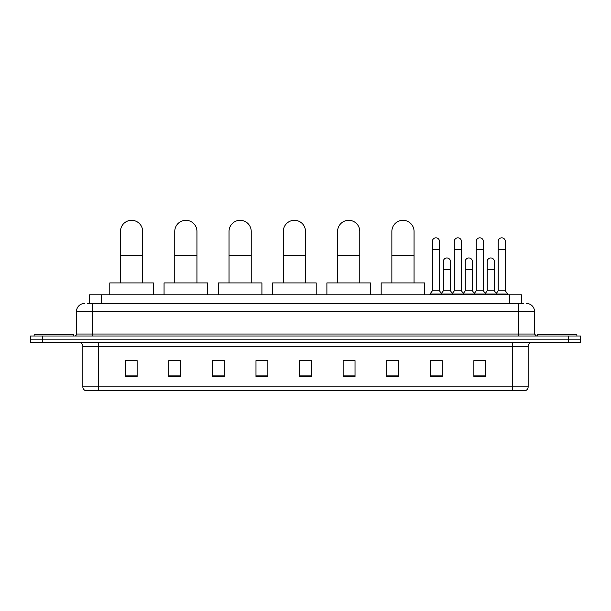 <?xml version="1.0" encoding="UTF-8"?>
<svg xmlns="http://www.w3.org/2000/svg" width="611" height="611" viewBox="0 0 611 611"><rect width="100%" height="100%" fill="white"/><g stroke="black" fill="none" stroke-linecap="round" stroke-linejoin="round"><path stroke-width="0.92" d="M89.588 303.522L89.588 294.8L521.412 294.8L521.412 303.522M87.388 303.522L523.795 303.522M87.205 303.522L92.353 303.522L92.353 311.442L76.505 311.442L76.505 334.026A1.978 1.978 0 0 1 74.527 336.004M84.433 303.522A7.92 7.92 0 0 0 76.505 311.442M526.567 303.522A7.92 7.92 0 0 1 534.495 311.442L534.495 334.026L536.473 336.004M42.434 336.004L30.55 336.004L30.55 339.174L42.434 339.174L30.55 339.174L30.55 342.343L42.434 342.343L42.434 339.174L568.566 339.174L42.434 339.174L42.434 336.004L568.566 336.004L568.566 339.174L580.45 339.174L568.566 339.174L568.566 342.343L42.434 342.343M568.566 342.343L580.45 342.343L580.45 336.004L568.566 336.004M528.156 386.878C528.041 388.772 527.094 390.039 525.3 390.681L512.308 390.681L512.308 386.878L528.156 386.878L528.156 346.307A3.964 3.964 0 0 1 532.112 342.343M512.308 390.681L85.7 390.681A3.964 3.964 0 0 1 82.844 386.878L82.844 346.307C82.615 343.901 81.294 342.58 78.888 342.343M485.76 376.452L485.76 360.612L473.876 360.612L473.876 376.452L485.76 376.452M442.181 376.452L442.181 360.612L430.297 360.612L430.297 376.452L442.181 376.452M398.601 376.452L398.601 360.612L386.717 360.612L386.717 376.452L398.601 376.452M355.022 376.452L355.022 360.612L343.138 360.612L343.138 376.452L355.022 376.452M137.124 376.452L137.124 360.612L125.24 360.612L125.24 376.452L137.124 376.452M180.703 376.452L180.703 360.612L168.819 360.612L168.819 376.452L180.703 376.452M224.283 376.452L224.283 360.612L212.399 360.612L212.399 376.452L224.283 376.452M267.862 376.452L267.862 360.612L255.978 360.612L255.978 376.452L267.862 376.452M311.442 376.452L311.442 360.612L299.558 360.612L299.558 376.452L311.442 376.452M388.695 360.689L398.601 360.689M431.962 360.689L439.882 360.689M475.854 360.689L483.782 360.689M267.862 360.612L255.978 360.689L267.862 360.612M224.283 360.612L212.399 360.689L224.283 360.612M171.592 360.689L180.703 360.689M299.558 360.689L308.67 360.689M137.124 360.689L125.24 360.689M355.022 360.689L343.138 360.689M73.732 336.004L73.732 334.82L34.117 334.82L34.117 336.004M120.482 282.916L120.482 231.416A11.09 11.09 0 0 1 131.579 220.319A11.09 11.09 0 0 1 142.669 231.416A11.09 11.09 0 0 0 131.579 220.319M142.669 282.916L142.669 231.416M153.369 294.8L153.369 282.916L109.789 282.916L109.789 294.8M174.761 282.916L174.761 231.416A11.09 11.09 0 0 1 185.851 220.319A11.09 11.09 0 0 1 196.948 231.416A11.09 11.09 0 0 0 185.851 220.319M196.948 282.916L196.948 231.416M207.641 294.8L207.641 282.916L164.061 282.916L164.061 294.8M229.033 282.916L229.033 231.416A11.09 11.09 0 0 1 240.131 220.319A11.09 11.09 0 0 1 251.22 231.416A11.09 11.09 0 0 0 240.131 220.319M251.22 282.916L251.22 231.416M261.92 294.8L261.92 282.916L218.341 282.916L218.341 294.8M283.313 282.916L283.313 231.416A11.09 11.09 0 0 1 294.41 220.319A11.09 11.09 0 0 1 305.5 231.416A11.09 11.09 0 0 0 294.41 220.319M305.5 282.916L305.5 231.416M316.2 294.8L316.2 282.916L272.621 282.916L272.621 294.8M337.593 282.916L337.593 231.416A11.09 11.09 0 0 1 348.682 220.319A11.09 11.09 0 0 1 359.78 231.416A11.09 11.09 0 0 0 348.682 220.319M359.78 282.916L359.78 231.416M370.472 294.8L370.472 282.916L326.893 282.916L326.893 294.8M391.865 282.916L391.865 231.416A11.09 11.09 0 0 1 402.962 220.319A11.09 11.09 0 0 1 414.052 231.416A11.09 11.09 0 0 0 402.962 220.319M414.052 282.916L414.052 231.416M424.752 294.8L424.752 282.916L381.172 282.916L381.172 294.8M576.883 336.004L576.883 334.82L537.268 334.82L537.268 336.004M432.359 249.319L439.492 249.319L439.492 290.844L432.359 290.844L432.359 241.398A3.567 3.567 0 0 1 436.147 237.839A3.567 3.567 0 0 1 439.492 241.398A3.567 3.567 0 0 0 436.147 237.839M432.359 290.844L429.984 294.013L429.984 294.8M439.492 290.844L441.868 294.013L429.984 294.013M454.309 290.844L454.309 249.319L461.435 249.319L461.435 290.844L454.309 290.844L451.926 294.013L441.868 294.013L441.868 294.8M454.309 249.319L454.309 241.398A3.567 3.567 0 0 1 458.097 237.839A3.567 3.567 0 0 1 461.435 241.398A3.567 3.567 0 0 0 458.097 237.839M461.435 290.844L463.818 294.013L451.926 294.013L451.926 294.8M476.252 290.844L476.252 249.319L483.385 249.319L483.385 290.844L476.252 290.844L473.876 294.013L463.818 294.013L463.818 294.8M476.252 249.319L476.252 241.398A3.567 3.567 0 0 1 480.047 237.839A3.567 3.567 0 0 1 483.385 241.398A3.567 3.567 0 0 0 480.047 237.839M483.385 290.844L485.76 294.013L473.876 294.013L473.876 294.8M498.202 290.844L498.202 249.319L505.335 249.319L505.335 290.844L498.202 290.844L495.827 294.013L485.76 294.013L485.76 294.8M498.202 249.319L498.202 241.398A3.567 3.567 0 0 1 501.99 237.839A3.567 3.567 0 0 1 505.335 241.398A3.567 3.567 0 0 0 501.99 237.839M505.335 290.844L507.71 294.013L495.827 294.013L495.827 294.8M507.71 294.013L507.71 294.8M443.334 261.523A3.567 3.567 0 0 1 447.122 257.964A3.567 3.567 0 0 1 450.46 261.523L450.46 269.451L443.334 269.451L443.334 261.523M450.46 269.451L450.46 290.844L443.334 290.844L443.334 269.451M443.334 290.844L441.409 293.402M450.46 290.844L452.384 293.402M465.277 261.523A3.567 3.567 0 0 1 469.072 257.964A3.567 3.567 0 0 1 472.41 261.523L472.41 269.451L465.277 269.451L465.277 261.523M472.41 269.451L472.41 290.844L465.277 290.844L465.277 269.451M465.277 290.844L463.359 293.402M472.41 290.844L474.335 293.402M487.227 261.523A3.567 3.567 0 0 1 491.015 257.964A3.567 3.567 0 0 1 494.36 261.523L494.36 269.451L487.227 269.451L487.227 261.523M494.36 269.451L494.36 290.844L487.227 290.844L487.227 269.451M487.227 290.844L485.31 293.402M494.36 290.844L496.285 293.402M101.472 303.522L101.472 294.8M509.528 303.522L509.528 294.8M92.353 336.004L92.353 334.026L534.495 334.026M76.505 334.026L92.353 334.026L92.353 311.442L518.647 311.442L518.647 336.004M534.495 311.442L518.647 311.442L518.647 303.522M512.308 342.343L512.308 346.307L82.844 346.307M528.156 346.307L512.308 346.307L512.308 386.878L98.692 386.878L98.692 390.681M82.844 386.878L98.692 386.878L98.692 342.343M311.442 375.902L299.558 375.902M267.862 375.902L255.978 375.902M224.283 375.902L212.399 375.902M180.703 375.902L168.819 375.902M137.124 375.902L125.24 375.902M355.022 375.902L343.138 375.902M398.601 375.902L386.717 375.902M442.181 375.902L430.297 375.902M485.76 375.902L473.876 375.902M120.482 255.184L142.669 255.184M174.761 255.184L196.948 255.184M229.033 255.184L251.22 255.184M283.313 255.184L305.5 255.184M337.593 255.184L359.78 255.184M391.865 255.184L414.052 255.184M439.492 249.319L439.492 241.398M461.435 249.319L461.435 241.398M483.385 249.319L483.385 241.398M505.335 249.319L505.335 241.398"/></g></svg>
